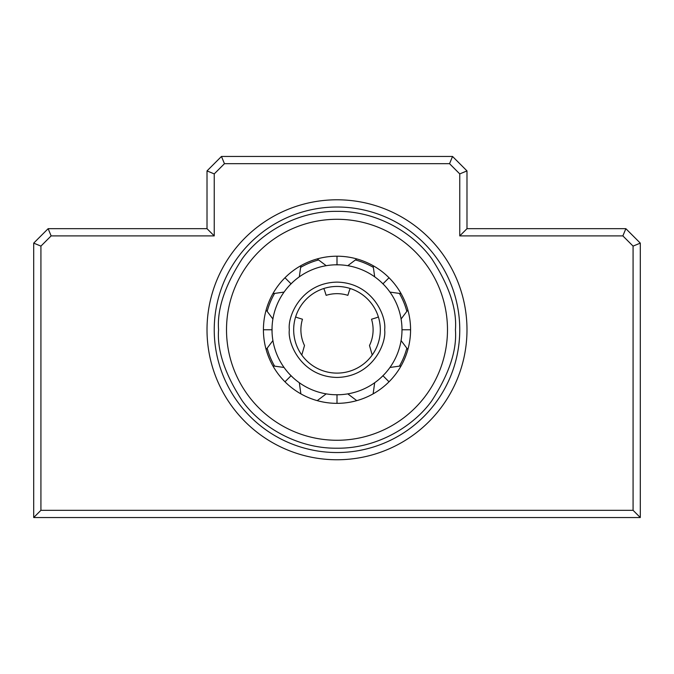 <?xml version="1.0" encoding="UTF-8"?>
<svg xmlns="http://www.w3.org/2000/svg" width="674" height="674" viewBox="0 0 674 674"><rect width="100%" height="100%" fill="white"/><g stroke="black" fill="none" stroke-linecap="round" stroke-linejoin="round"><path stroke-width="1.01" d="M284.976 277.755L291.042 283.821L292.735 282.187L289.407 285.515M337 256.204L337 264.789L339.359 264.831L334.641 264.831M384.593 285.515L381.265 282.187M410.576 329.78A73.576 73.576 0 0 0 337 256.204A73.576 73.576 0 0 0 263.424 329.78A73.576 73.576 0 0 0 337 403.347A73.576 73.576 0 0 0 410.576 329.78L401.99 329.78L401.948 332.13L401.99 329.78A64.99 64.99 0 0 0 337 264.789A64.99 64.99 0 0 0 272.01 329.78A64.99 64.99 0 0 0 337 394.77A64.99 64.99 0 0 0 401.99 329.78L401.948 327.421M389.024 381.804L382.958 375.738L381.265 377.373L384.593 374.036M337 403.347L337 394.77L334.641 394.728L339.359 394.728M284.976 381.804L291.042 375.738L289.407 374.036L292.735 377.373M263.424 329.78L272.01 329.78L272.052 327.421L272.052 332.13M226.515 329.78A110.485 110.485 0 0 0 337 440.265A110.485 110.485 0 0 0 447.485 329.78A110.485 110.485 0 0 0 337 219.294A110.485 110.485 0 0 0 226.515 329.78M293.67 329.78A43.33 43.33 0 0 1 337 286.45A43.33 43.33 0 0 1 380.33 329.78A43.33 43.33 0 0 1 337 373.11A43.33 43.33 0 0 1 293.67 329.78A43.33 43.33 0 0 0 337 373.11A43.33 43.33 0 0 0 380.33 329.78M301.784 355.013L304.505 345.518A36.11 36.11 0 0 1 302.474 319.223L297.815 317.799A8.669 8.669 0 0 1 295.659 316.797M406.734 311.026A72.211 72.211 0 0 0 399.572 293.729M373.051 267.207A72.211 72.211 0 0 0 355.754 260.046M318.246 260.046A72.211 72.211 0 0 0 300.949 267.207M274.428 293.729A72.211 72.211 0 0 0 267.266 311.026M267.266 348.534A72.211 72.211 0 0 0 274.428 365.83M323.663 288.556A8.669 8.669 0 0 1 324.674 290.696L326.14 295.338A36.11 36.11 0 0 1 347.86 295.338L349.326 290.696A8.669 8.669 0 0 1 350.337 288.556M378.341 316.797A8.669 8.669 0 0 1 376.185 317.799L371.526 319.223A36.11 36.11 0 0 1 369.495 345.518L372.216 355.013M399.572 365.83A72.211 72.211 0 0 0 406.734 348.534M207.011 329.78A129.989 129.989 0 0 0 337 459.761A129.989 129.989 0 0 0 466.989 329.78A129.989 129.989 0 0 0 337 199.79A129.989 129.989 0 0 0 207.011 329.78M459.761 329.78A122.761 122.761 0 0 1 337 452.54A122.761 122.761 0 0 1 214.239 329.78A122.761 122.761 0 0 1 337 207.011A122.761 122.761 0 0 1 459.761 329.78M449.55 163.689L452.54 156.461L221.46 156.461L207.011 170.91L207.011 228.68L48.14 228.68L33.7 243.12L40.92 246.111L40.92 510.311L633.08 510.311L633.08 246.111L622.869 235.9L459.761 235.9L459.761 173.9L449.55 163.689L224.45 163.689L214.239 173.9L214.239 235.9L51.131 235.9L40.92 246.111M51.131 235.9L48.14 228.68M214.239 235.9L207.011 228.68M214.239 173.9L207.011 170.91M224.45 163.689L221.46 156.461M459.761 173.9L466.989 170.91L452.54 156.461M459.761 235.9L466.989 228.68L466.989 170.91M622.869 235.9L625.86 228.68L466.989 228.68M633.08 246.111L640.3 243.12L625.86 228.68M633.08 510.311L640.3 517.539L640.3 243.12M40.92 510.311L33.7 517.539L640.3 517.539M33.7 243.12L33.7 517.539M382.958 283.821L389.024 277.755M289.34 329.78C287.419 343.723 301.725 376.791 337 377.44C372.275 376.791 386.581 343.723 384.66 329.78C386.581 315.836 372.275 282.768 337 282.12C301.725 282.768 287.419 315.836 289.34 329.78M455.43 329.78C457.014 350.362 449.12 374.053 431.748 400.836C413.575 426.271 377.204 448.682 337 448.21C296.796 448.682 260.425 426.271 242.252 400.836C224.88 374.053 216.986 350.362 218.57 329.78C216.986 309.197 224.88 285.506 242.252 258.723C260.425 233.288 296.796 210.878 337 211.35C377.204 210.878 413.575 233.288 431.748 258.723C449.12 285.506 457.014 309.197 455.43 329.78M284.049 292.095L272.911 293.653M326.208 265.691L317.227 258.917M374.685 276.829L373.126 265.691M401.089 318.987L407.863 310.006M389.951 367.465L401.089 365.906M347.792 393.869L356.773 400.642M299.315 382.731L300.874 393.869M272.911 340.572L266.137 349.553M299.315 276.829L300.874 265.691M347.792 265.691L356.773 258.917M389.951 292.095L401.089 293.653M401.089 340.572L407.863 349.553M374.685 382.731L373.126 393.869M326.208 393.869L317.227 400.642M284.049 367.465L272.911 365.906M272.911 318.987L266.137 310.006"/></g></svg>
